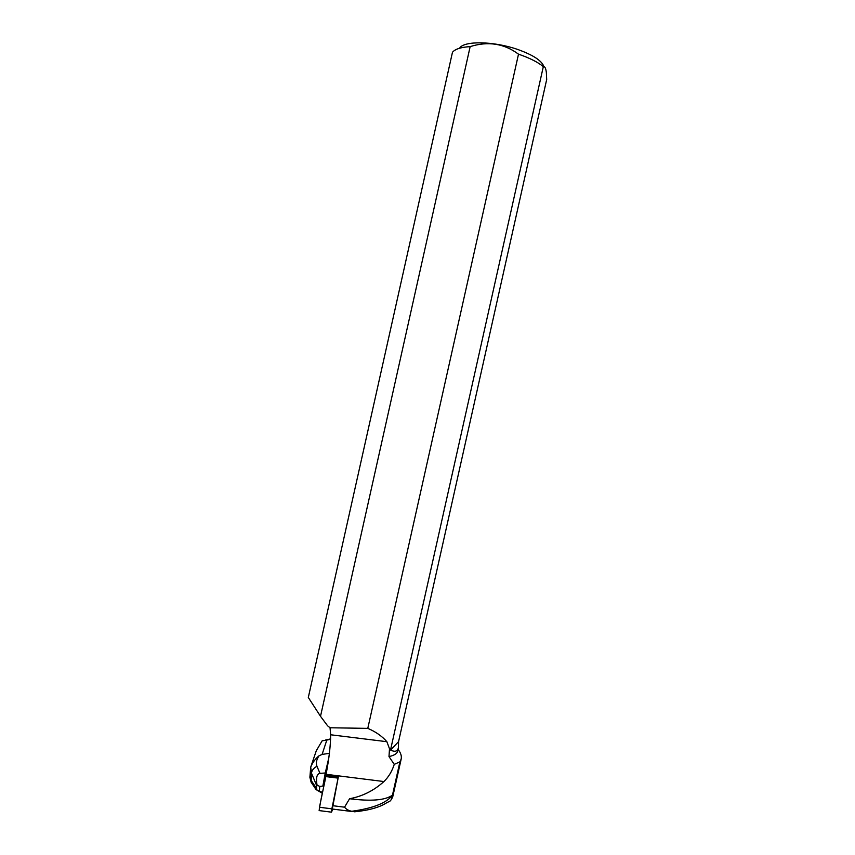 <?xml version="1.0" encoding="UTF-8"?>
<svg xmlns="http://www.w3.org/2000/svg" width="855" height="855" viewBox="0 0 855 855"><rect width="100%" height="100%" fill="white"/><g stroke="black" fill="none" stroke-linecap="round" stroke-linejoin="round"><path stroke-width="1.28" d="M336.079 809.514L332.296 809.001L338.366 776.725L331.868 808.83L331.516 812.164L332.755 809.087M319.46 807.259L325.819 776.586C323.863 787.241 320.208 801.05 319.214 810.604L319.46 807.259L331.868 808.83M330.041 727.765L367.789 728.375L518.504 54.175C504.194 43.52 488.077 40.997 470.154 46.619L320.507 716.308L327.604 725.82L330.041 727.765L330.65 734.766C330.586 745.507 329.068 758.684 326.076 774.299L325.894 775.154L338.366 776.725M389.463 749.343L390.81 749.098L389.463 749.343L388.993 756.59L394.262 764.359C392.039 771.296 388.598 777.024 383.927 781.545C373.838 790.64 362.392 796.368 349.588 798.73C371.07 801.488 385.359 800.291 392.466 795.139L399.916 761.826L401.166 759.08C401.807 756.077 400.771 752.86 398.067 749.397M394.262 764.359L399.916 761.826M392.787 796.55L391.505 799.372L392.445 795.171C386.706 802.952 373.154 808.317 351.768 811.277C348.69 810.69 346.275 809.322 344.544 807.184L349.588 798.73M390.81 749.098L390.596 750.049C394.914 752.218 397.532 751.449 398.43 747.74L398.558 741.648L546.687 79.526L546.366 72.654C545.864 68.272 544.849 66.263 543.32 66.626L390.746 749.023M388.993 756.59C394.144 755.457 397.03 753.672 397.661 751.224L397.682 751.085M320.507 716.308L308.313 697.456L452.466 52.294C455.042 49.088 460.93 47.196 470.154 46.619M389.677 749.215L386.866 741.702C382.046 736.176 375.687 731.741 367.789 728.375M518.504 54.175C529.502 57.937 537.774 62.084 543.32 66.626M459.573 48.233C463.581 40.677 493.495 41.029 517.51 49.398C533.028 54.923 541.835 60.662 543.919 66.647M390.596 750.049L398.558 741.648M391.505 799.372L389.891 801.221L386.984 802.589C380.037 807.227 369.264 810.294 354.675 811.801L351.768 811.277M328.844 757.733L325.263 772.984L326.311 773.123M316.307 750.711L322.185 740.761L326.802 740.109L322.1 754.42L318.99 755.831C316.425 759.689 315.752 763.194 316.981 766.337C313.806 767.908 311.957 770.163 311.444 773.091L310.718 767.138C312.353 762.831 315.11 759.069 318.99 755.831M322.923 785.756L325.263 772.984L319.994 773.369C316.863 773.861 315.858 777.708 316.981 784.901L319.759 786.504L323.885 785.884M322.367 792.393L316.029 789.539L322.356 793.301M319.759 786.504L319.396 790.886M329.399 753.33L322.1 754.42M310.002 775.945L310.889 780.038L316.564 788.524L316.777 785.884L311.444 773.091L311.102 782.143L309.905 777.398M316.981 784.901L316.777 785.884M316.564 788.524L316.596 789.625M309.905 777.163L309.948 776.415M311.113 782.197L313.464 785.692M337.939 778.103L325.819 776.586M326.022 775.827L338.12 777.345M332.659 805.688L344.544 807.184M330.65 734.766L386.866 741.702M326.076 774.299L383.927 781.545M330.607 739.254L326.802 740.109M316.981 766.337L319.994 773.369M331.516 812.164L319.107 810.583M397.661 751.224L398.43 747.74M332.809 809.097L352.559 811.598M392.755 796.742L401.177 759.069M330.618 738.891L325.445 740.056M309.895 777.291L310.579 768.784M310.867 766.668L316.382 750.487M310.696 767.256L310.579 768.848M316.029 789.539L311.102 782.143"/></g></svg>
